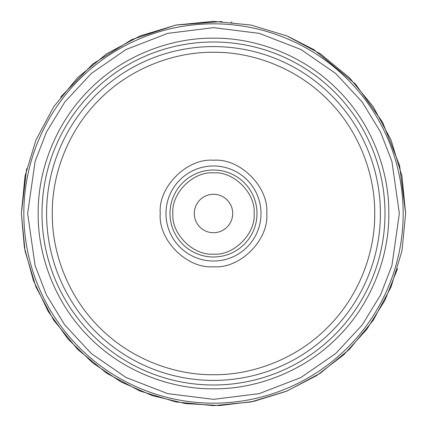 <?xml version="1.0" encoding="UTF-8"?>
<svg xmlns="http://www.w3.org/2000/svg" width="427" height="427" viewBox="0 0 427 427"><rect width="100%" height="100%" fill="white"/><g stroke="black" fill="none" stroke-linecap="round" stroke-linejoin="round"><path stroke-width="0.64" d="M194.285 213.5A19.215 19.215 0 0 1 213.5 194.285A19.215 19.215 0 0 1 232.715 213.5A19.215 19.215 0 0 1 213.5 232.715A19.215 19.215 0 0 1 194.285 213.5M172.876 213.5C171.126 233.686 193.314 255.874 213.5 254.124C233.686 255.874 255.874 233.686 254.124 213.5C255.874 193.314 233.686 171.126 213.5 172.876C193.314 171.126 171.126 193.314 172.876 213.5M266.752 213.5C269.047 239.963 239.963 269.047 213.5 266.752C187.042 269.047 157.953 239.963 160.248 213.5C157.953 187.042 187.037 157.953 213.5 160.248C239.958 157.953 269.047 187.037 266.752 213.5M38.195 213.5C37.661 172.076 54.672 123.963 89.542 89.542C123.825 54.688 172.284 37.645 213.5 38.195C254.716 37.645 303.175 54.688 337.458 89.542C372.312 123.825 389.355 172.284 388.805 213.5C389.355 254.716 372.312 303.175 337.458 337.458C303.175 372.312 254.716 389.36 213.5 388.805C172.284 389.36 123.825 372.312 89.542 337.458C54.688 303.175 37.645 254.716 38.195 213.5M52.291 213.5C51.8 251.594 67.445 295.836 99.507 327.493C131.164 359.555 175.406 375.2 213.5 374.709C251.594 375.2 295.836 359.555 327.493 327.493C359.555 295.836 375.2 251.594 374.709 213.5C375.2 175.406 359.555 131.164 327.493 99.507C295.836 67.445 251.594 51.8 213.5 52.291C175.406 51.8 131.164 67.445 99.507 99.507C67.445 131.164 51.8 175.406 52.291 213.5M403.168 213.5A189.668 189.668 0 0 1 213.5 403.168A189.668 189.668 0 0 1 23.832 213.5A189.668 189.668 0 0 1 213.5 23.832A189.668 189.668 0 0 1 403.168 213.5M256.995 213.5A43.495 43.495 0 0 0 213.5 170.01A43.495 43.495 0 0 0 170.005 213.5A43.495 43.495 0 0 0 213.5 256.995A43.495 43.495 0 0 0 256.995 213.5M27.648 213.5L35.083 161.459L46.442 132.06L64.819 101.989L91.298 73.476L126.04 49.511L167.752 33.365L213.5 27.648L259.248 33.365L300.96 49.511L335.702 73.476L362.181 101.989L380.558 132.06L391.917 161.459L399.352 213.5L391.917 265.541L380.558 294.94L362.181 325.011L335.702 353.524L300.96 377.489L259.248 393.635L213.5 399.352L167.752 393.635L126.04 377.489L91.298 353.524L64.819 325.011L46.442 294.94L35.083 265.541L27.648 213.5M165.98 213.5A47.52 47.52 0 0 0 213.5 261.02A47.52 47.52 0 0 0 261.02 213.5A47.52 47.52 0 0 0 213.5 165.98A47.52 47.52 0 0 0 165.98 213.5M42.001 213.5A171.499 171.499 0 0 1 213.5 42.001A171.499 171.499 0 0 1 384.999 213.5A171.499 171.499 0 0 1 213.5 384.999A171.499 171.499 0 0 1 42.001 213.5M380.414 213.5A166.914 166.914 0 0 0 213.5 46.586A166.914 166.914 0 0 0 46.586 213.5A166.914 166.914 0 0 0 213.5 380.414A166.914 166.914 0 0 0 380.414 213.5M287.926 36.343L313.898 49.665L355.622 84.183L382.603 122.255L399.613 165.713L405.65 213.5L401.956 250.985L391.025 287.035L373.267 320.255L349.371 349.371L320.255 373.267L287.035 391.025L250.985 401.956L213.5 405.65L176.015 401.956L139.965 391.025L106.75 373.267L77.629 349.371L53.733 320.255L35.975 287.035L25.044 250.985L21.35 213.5L24.392 247.548L33.418 280.523L48.144 311.368L68.101 339.123L92.664 362.902L121.049 381.946L152.359 395.664L185.606 403.616L219.74 405.549L253.67 401.407L286.33 391.313L316.685 375.595L343.778 354.741L366.745 329.425L384.86 300.432L397.553 268.69M405.65 213.5L401.956 176.015L391.025 139.971L373.267 106.75L349.377 77.634L320.261 53.738L287.035 35.98L250.985 25.044L213.495 21.35L176.009 25.044L139.965 35.98L106.745 53.738L77.629 77.634L53.733 106.75L35.975 139.971L25.044 176.015L21.35 213.5L26.65 168.686M60.65 97.057L92.856 63.949L131.98 39.503L175.828 25.076L221.955 21.537M230.906 22.145L232.042 22.252"/></g></svg>
